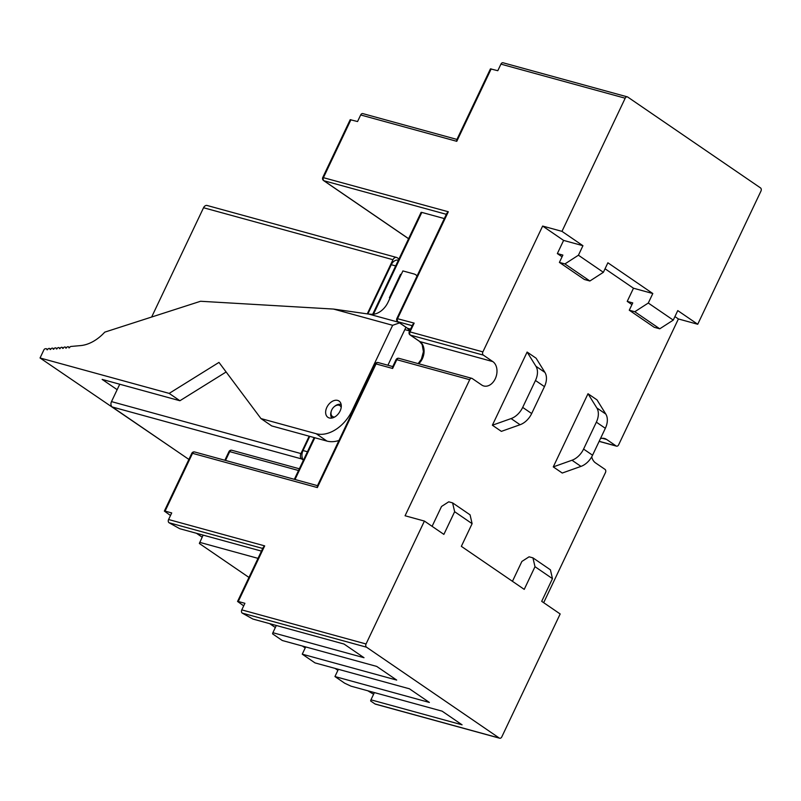 <?xml version="1.0" encoding="UTF-8"?>
<svg xmlns="http://www.w3.org/2000/svg" width="801" height="801" viewBox="0 0 801 801"><rect width="100%" height="100%" fill="white"/><g stroke="black" fill="none" stroke-linecap="round" stroke-linejoin="round"><path stroke-width="1.2" d="M399.549 322.903L392.65 325.296L333.506 309.066L200.56 301.266L104.751 332.145A36.966 25.021 124.4 0 1 80.641 345.591L70.989 346.453A1.642 1.111 -55.6 0 0 69.477 347.754L68.856 347.804A1.642 1.111 -55.6 0 0 68.486 346.863A1.642 1.111 -55.6 0 0 67.925 346.723L67.865 346.733A1.642 1.111 -55.6 0 0 66.343 348.035L65.732 348.085A1.642 1.111 -55.6 0 0 65.352 347.143A1.642 1.111 -55.6 0 0 64.791 347.003L64.731 347.013A1.642 1.111 -55.6 0 0 63.209 348.315L62.598 348.365A1.642 1.111 -55.6 0 0 62.218 347.424A1.642 1.111 -55.6 0 0 61.657 347.284L61.597 347.294A1.642 1.111 -55.6 0 0 60.075 348.595L59.464 348.645A1.642 1.111 -55.6 0 0 59.084 347.704A1.642 1.111 -55.6 0 0 58.523 347.564L58.463 347.574A1.642 1.111 -55.6 0 0 56.941 348.876L56.33 348.926A1.642 1.111 -55.6 0 0 55.95 347.984A1.642 1.111 -55.6 0 0 55.389 347.844L55.329 347.854A1.642 1.111 -55.6 0 0 53.807 349.156L53.196 349.206A1.642 1.111 -55.6 0 0 52.826 348.265A1.642 1.111 -55.6 0 0 52.255 348.125L52.195 348.135A1.642 1.111 -55.6 0 0 50.673 349.436L50.062 349.486A1.642 1.111 -55.6 0 0 49.692 348.545A1.642 1.111 -55.6 0 0 49.121 348.405L49.061 348.415A1.642 1.111 -55.6 0 0 47.539 349.717L46.929 349.767A1.642 1.111 -55.6 0 0 46.558 348.825A1.642 1.111 -55.6 0 0 45.987 348.685L45.337 348.745A1.642 1.111 -55.6 0 0 43.865 349.937L40.05 357.977L169.171 393.391L218.973 362.402L260.966 418.573L316.195 433.721A32.861 22.238 -55.6 0 0 352.18 410.523L352.941 411.033M333.506 309.066L368.921 314.112L398.608 322.252M417.041 276.045A12.325 8.34 -55.6 0 0 415.699 274.763A12.325 8.34 -55.6 0 0 413.947 273.952L402.903 270.928L387.964 302.388A16.431 11.114 124.4 0 1 371.784 314.282L368.921 314.112M326.838 407.369A9.862 6.668 124.4 0 1 339.033 401.051A9.862 6.668 124.4 0 1 338.973 412.956A9.862 6.668 124.4 0 1 327.899 417.321A9.862 6.668 124.4 0 1 326.838 407.369M173.286 448.75L40.05 357.977M392.65 325.296L352.18 410.523M387.904 365.236L405.937 327.269M117.156 389.676L102.148 379.404L179.905 400.74L226.132 371.974M338.963 440.48A32.861 22.238 124.4 0 1 326.928 441.071L271.699 425.922L260.966 418.573M179.905 400.74L169.171 393.391M398.978 258.963L397.206 257.762A4.105 2.944 105.3 0 0 396.565 257.451A4.105 2.944 105.3 0 0 392.981 259.704L367.259 313.872M309.176 436.195L300.926 453.576A4.105 2.944 105.3 0 0 301.677 458.943L303.319 460.064A8.21 5.887 -74.7 0 1 303.028 450.532L309.757 436.355M367.879 313.962L391.258 264.72A8.21 5.887 -74.7 0 1 398.387 260.205M392.981 259.704L203.544 207.739L151.649 317.026M119.739 384.23L111.489 401.611L300.926 453.576M203.544 207.739A4.105 2.944 -74.7 0 1 207.119 205.487L396.565 257.451M301.677 458.943L112.24 406.978L188.886 459.424M112.24 406.978A4.105 2.944 -74.7 0 1 111.489 401.611M600.45 438.618A13.146 9.422 -74.7 0 1 604.545 438.497A13.146 9.422 -74.7 0 1 606.627 439.469L616.109 445.957A2.463 1.762 105.3 0 0 616.5 446.147A2.463 1.762 105.3 0 0 618.652 444.785L678.397 318.958L697.731 324.265L677.766 310.598L673.251 320.11L659.754 328.81L634.793 311.739L648.289 303.038L673.251 320.11M543.679 602.682L605.446 472.59A2.463 1.762 105.3 0 0 604.995 469.366L595.513 462.878A13.146 9.422 -74.7 0 1 591.719 456.83M697.731 324.265L760.95 191.119A2.463 1.762 105.3 0 0 760.499 187.895L627.734 97.051A2.463 1.762 105.3 0 0 627.343 96.861A2.463 1.762 105.3 0 0 625.191 98.213L500.925 64.13A2.463 1.762 -74.7 0 1 503.078 62.778L627.343 96.861M366.047 643.974A2.463 1.762 105.3 0 0 366.508 647.188L242.242 613.105A2.463 1.762 -74.7 0 1 241.782 609.881L366.047 643.974L424.41 521.071L443.874 534.387L454.648 511.709L452.595 502.878L470.067 514.833L472.109 523.664L454.648 511.709M237.557 601.451L263.239 547.353L264.68 545.882L238.277 601.481L237.557 601.451L243.694 605.866M261.456 551.108L179.714 528.69L169.041 522.743A2.463 1.762 -74.7 0 1 168.58 519.519L264.68 545.882M500.925 64.13L497.801 70.708L490.442 68.866L456.77 139.785L456.78 141.316L360.68 114.964L357.556 121.542L350.197 119.689L322.763 177.492L448.31 211.764L446.858 213.236L396.855 318.538L414.157 323.113L412.715 324.585L409.261 331.864A2.463 2.463 0 0 0 410.092 334.948L419.574 341.446A2.463 1.672 -55.6 0 0 419.924 341.606L492.825 361.601A13.146 9.422 105.3 0 1 495.869 377.311A13.146 9.422 105.3 0 1 483.794 385.982A13.146 9.422 105.3 0 1 481.711 385.011L472.23 378.523A2.463 1.762 105.3 0 0 471.839 378.342A2.463 1.762 105.3 0 0 469.696 379.694L396.785 359.699L396.064 359.649L392.61 366.938L392.62 368.47L376.049 363.924L317.346 487.569L192.53 453.326L165.086 511.118L164.355 511.088L170.493 515.504M378.593 362.763A2.463 1.762 105.3 0 0 378.202 362.573A2.463 2.463 0 0 0 375.319 363.894L317.326 486.027L317.346 487.569M396.855 318.538A2.463 2.463 0 0 0 397.696 321.632A2.463 1.672 -55.6 0 0 398.047 321.792L407.529 328.28A2.463 1.672 -55.6 0 1 407.178 328.12L409.872 330.583M482.893 351.889A2.463 1.762 105.3 0 0 483.343 355.113L410.442 335.118A2.463 1.762 -74.7 0 1 409.992 331.894L482.893 351.889L542.637 226.062L563.604 240.41L582.938 245.707L578.422 255.219L603.373 272.3L589.876 281.001L564.925 263.919L578.422 255.219M372.705 314.292L421.096 212.365L421.827 212.405L373.476 314.232M392.62 368.47L396.785 359.699A2.463 1.762 -74.7 0 1 398.938 358.337L471.839 378.342M360.68 114.964A2.463 1.762 -74.7 0 1 362.833 113.612L456.94 139.424M367.759 690.762L373.606 694.247M499.654 738.222L375.389 704.139A2.463 1.762 -74.7 0 1 374.998 703.949L499.263 738.041A2.463 1.762 105.3 0 0 499.654 738.222A2.463 1.762 105.3 0 0 501.806 736.87L560.169 613.966L541.696 601.331L552.47 578.652L534.998 566.697L532.945 557.866L550.417 569.821L552.47 578.652M165.086 511.118L171.714 512.94L168.58 519.519M238.277 601.481L244.906 603.303L241.782 609.881M469.696 379.694L405.076 515.764L424.41 521.071M674.923 316.585L678.397 318.958M631.939 304.61L627.223 301.386L633.481 288.22L652.805 293.526L648.289 303.038M605.045 268.766L633.481 288.22M562.062 256.801L557.346 253.577L563.604 240.41M492.825 361.601L483.343 355.113M553.271 466.893L571.984 460.245A16.431 11.114 -55.6 0 0 583.579 449.071L592.56 455.218A16.431 11.114 124.4 0 1 580.965 466.392L562.252 473.041L553.271 466.893L588.004 393.732L596.995 399.879L605.806 414.077A16.431 11.114 124.4 0 1 605.346 428.305L596.355 422.157A16.431 11.114 -55.6 0 0 596.825 407.929L588.004 393.732M492.375 425.221L511.088 418.583A16.431 11.114 -55.6 0 0 522.693 407.399L531.674 413.546A16.431 11.114 124.4 0 1 520.069 424.73L501.366 431.369L492.375 425.221L527.118 352.06L536.099 358.207L544.92 372.405A16.431 11.114 124.4 0 1 544.45 386.633L535.468 380.485A16.431 11.114 -55.6 0 0 535.929 366.257L527.118 352.06M542.637 226.062L561.972 231.359L582.938 245.707M603.373 272.3L607.889 262.788L652.805 293.526M499.263 738.041L366.508 647.188M472.109 523.664L461.346 546.342L524.234 589.376L534.998 566.697M452.595 502.878L448.73 501.816L441.531 506.462L432.15 526.207A4.105 2.783 124.4 0 1 432.099 526.327M522.693 407.399L535.468 380.485M531.674 413.546L544.45 386.633M583.579 449.071L596.355 422.157M592.56 455.218L605.346 428.305M634.793 311.739L629.276 310.217L632.75 302.908L627.223 301.386M629.276 310.217L654.227 327.299L659.754 328.81M564.925 263.919L559.398 262.408L562.873 255.088L557.346 253.577M559.398 262.408L584.36 279.479L589.876 281.001M512.45 581.316A4.105 2.783 124.4 0 0 512.51 581.196L521.882 561.441L529.081 556.805L532.945 557.866M276.315 625.471L272.881 632.71L364.004 657.711L344.04 644.044L252.916 619.053L242.242 613.105M305.692 646.938L302.257 654.177L396.695 680.079L376.73 666.422L282.292 640.51L272.56 633.851L272.881 632.71M374.387 692.585L370.953 699.824L462.077 724.825L442.112 711.158L350.988 686.167L344.68 683.203L334.948 676.545L429.386 702.447L409.421 688.79L314.983 662.888L302.257 654.177M203.114 535.108L199.359 543.489L248.961 577.431M370.953 699.824L370.633 700.965L374.998 703.949M258.022 558.357L199.679 542.347M338.382 669.306L334.948 676.545M561.972 231.359L625.191 98.213M202.142 537.161L196.485 533.286M337.902 670.327L335.068 668.394M305.211 647.959L302.377 646.027M275.344 627.523L269.687 623.649M444.325 218.573L421.827 212.405M390.067 297.952L389.406 297.772L400.52 274.363L401.321 274.252M390.207 297.662L389.406 297.772M341.196 407.419A6.568 4.446 -55.6 0 0 334.297 406.628A6.568 4.446 -55.6 0 0 331.794 409.852A6.568 4.446 -55.6 0 0 331.374 410.893A6.568 4.446 -55.6 0 0 334.618 417.041M331.374 410.893L331.163 411.534A8.21 5.557 -55.6 0 0 331.974 418.032M341.166 404.605A8.21 5.557 -55.6 0 0 334.818 406.197L334.297 406.628M326.928 441.071L316.195 433.721M395.674 265.922L391.258 264.72M303.028 450.532L307.434 451.744M599.168 441.311L616.109 445.957M262.728 548.445L169.041 522.743M392.78 366.578L378.202 362.573A2.463 1.762 105.3 0 0 376.049 363.924L375.319 363.894M195.064 452.154A2.463 1.762 105.3 0 0 194.673 451.974A2.463 1.762 105.3 0 0 192.53 453.326L191.799 453.296L164.355 511.088M314.823 437.746L295.008 479.499M298.533 470.507L229.707 451.624L228.976 451.594L224.861 460.255M299.344 468.785L231.849 450.272A2.463 1.762 -74.7 0 0 229.707 451.624L225.522 460.435M350.928 119.729L323.484 177.522A2.463 1.762 -74.7 0 0 323.944 180.746A2.463 1.672 124.4 0 1 323.594 180.575A2.463 2.463 0 0 1 322.763 177.492M446.347 214.318L323.944 180.746L408.61 238.678M448.31 211.764L397.586 318.568A2.463 1.762 -74.7 0 0 398.047 321.792L412.195 325.677M410.563 329.111L407.529 328.28A22.999 16.491 -74.7 0 1 409.952 330.412M409.261 331.864L409.992 331.894L414.157 323.113M409.691 330.943L404.825 329.611M410.092 334.948A2.463 1.672 -55.6 0 0 410.442 335.118L419.924 341.606A13.146 9.422 -74.7 0 1 418.673 363.754M491.173 68.896L456.78 141.316M596.825 407.929L605.806 414.077M580.965 466.392L571.984 460.245M535.929 366.257L544.92 372.405M520.069 424.73L511.088 418.583M602.262 438.277L606.627 439.469M65.352 347.143L66.413 347.864M68.486 346.863L69.547 347.584M55.95 347.984L57.021 348.705M62.218 347.424L63.279 348.145M46.558 348.825L47.619 349.546M49.692 348.545L50.753 349.266M52.826 348.265L53.887 348.986M59.084 347.704L60.155 348.425M415.699 274.763L417.171 275.764M616.5 446.147L599.128 441.381M317.496 485.666L194.673 451.974A2.463 2.463 0 0 0 191.799 453.296M314.172 437.566L294.347 479.318M231.849 450.272A2.463 2.463 0 0 0 228.976 451.594M407.178 328.12L397.696 321.632M418.132 363.604L421.386 359.218L423.429 351.639L422.167 344.58L419.574 341.446M408.58 238.738L323.594 180.575M398.938 358.337A2.463 2.463 0 0 0 396.175 359.449"/></g></svg>
